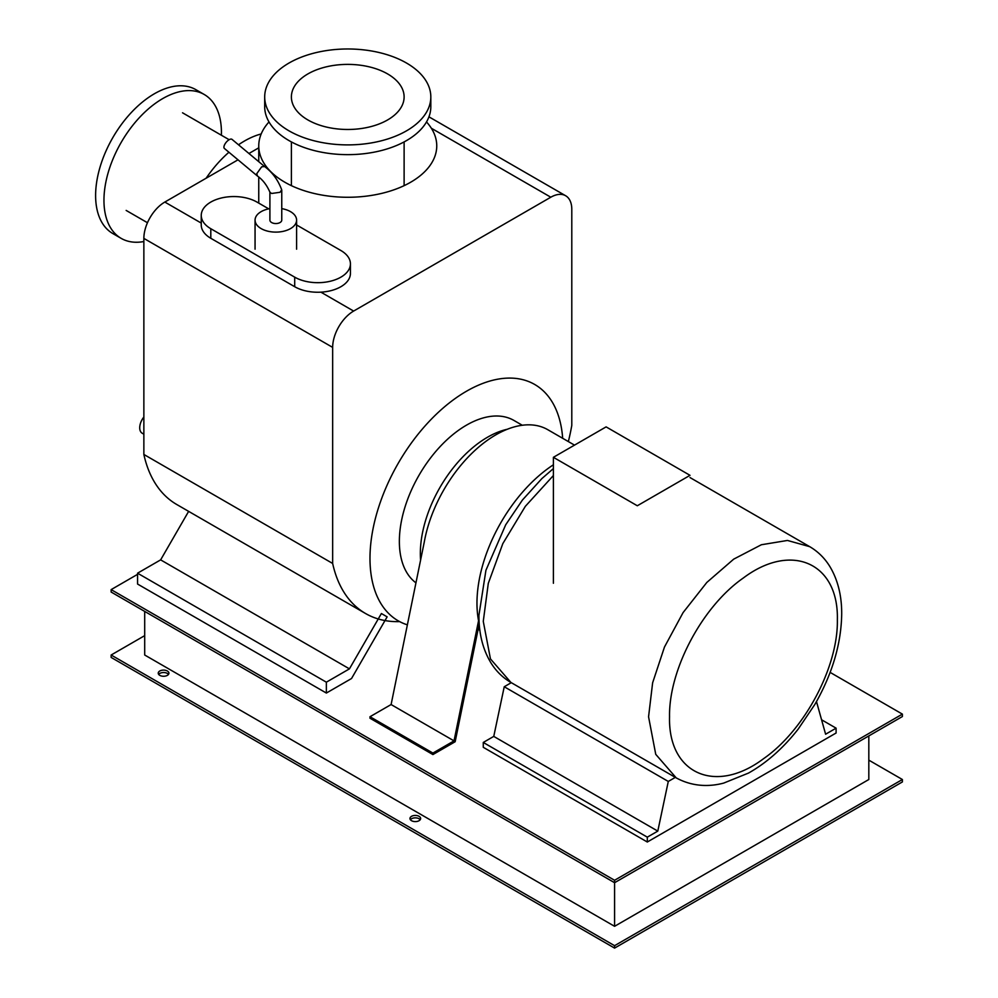 <?xml version="1.0" encoding="UTF-8"?>
<svg xmlns="http://www.w3.org/2000/svg" width="998" height="998" viewBox="0 0 998 998"><rect width="100%" height="100%" fill="white"/><g stroke="black" fill="none" stroke-linecap="round" stroke-linejoin="round"><path stroke-width="1.5" d="M690.017 475.335L606.11 426.882L553.403 457.309L637.31 505.761L690.017 475.335M553.403 583.269L553.403 457.309M669.546 716.776C668.66 669.745 702.367 606.372 743.335 577.992C791.402 541.777 838.844 562.922 837.359 619.895C838.233 666.926 804.538 730.299 763.57 758.68C715.504 794.895 668.061 773.749 669.546 716.776M478.553 620.756L454.028 740.878L432.92 753.066L432.92 754.563L455.163 741.726L479.227 623.875A115.693 66.804 -60 0 1 476.969 603.179A115.693 66.804 -60 0 1 553.403 464.781M268.712 208.856L256.948 202.07A32.635 18.837 0 0 0 221.394 197.991A32.635 18.837 0 0 0 201.247 215.393A32.635 18.837 0 0 0 210.803 228.717L294.709 277.157A32.635 18.837 0 0 0 330.276 281.249A32.635 18.837 0 0 0 350.423 263.834A32.635 18.837 0 0 0 340.867 250.51L296.593 224.962M350.423 263.834L350.423 273.415A32.635 18.837 180 0 1 330.276 290.817A32.635 18.837 180 0 1 294.709 286.725L210.803 238.285A32.635 18.837 180 0 1 201.247 224.962L201.247 215.393M269.897 208.632A20.771 11.988 0 0 0 261.152 211.638A20.771 11.988 0 0 0 255.064 220.121A20.771 11.988 0 0 0 267.888 231.199A20.771 11.988 0 0 0 290.518 228.604A20.771 11.988 0 0 0 296.593 220.121A20.771 11.988 0 0 0 281.76 208.632M257.334 175.935L224.413 148.477A5.938 2.595 -50.2 0 1 224.799 144.336A5.938 2.595 -50.2 0 1 229.116 139.72A5.938 2.595 -50.2 0 1 232.01 139.371L264.57 166.529L261.638 166.841L256.773 173.677L257.459 176.035C262.736 179.74 266.915 185.179 269.971 192.352L269.897 191.978M264.52 166.491C272.317 172.18 278.043 179.964 281.698 189.832L280.026 192.29L271.643 193.475L269.971 192.352M281.76 190.194L281.76 220.121A5.938 3.431 180 0 1 280.026 222.542A5.938 3.431 180 0 1 273.564 223.29A5.938 3.431 180 0 1 269.897 220.121L269.897 192.177M143.862 434.192L142.178 433.219A11.864 6.849 -60 0 1 139.72 427.78A11.864 6.849 -60 0 1 143.862 417.027M454.028 740.878L391.104 704.551L424.262 542.114A103.829 59.942 -60 0 1 475.51 449.898A103.829 59.942 -60 0 1 547.765 429.689L574.511 445.133M432.92 753.066L369.996 716.726L391.104 704.551M432.92 754.563L369.996 718.236L369.996 716.726M675.334 777.38L668.286 781.446L657.794 831.109L647.303 837.16L483.269 742.45L483.269 747.302L647.303 842.013L836.099 733.006L836.099 728.166L821.579 719.783M836.099 728.166L825.608 734.216L816.489 701.582M668.286 781.446L504.24 686.749L511.288 682.669M657.794 831.109L493.761 736.399L504.24 686.749M483.269 742.45L493.761 736.399M647.303 837.16L647.303 842.013M568.349 441.578A173.303 100.05 120 0 0 571.792 425.385L571.792 209.331A29.666 17.128 120 0 0 565.641 195.745A29.666 17.128 120 0 0 550.809 197.217L353.629 311.064A29.666 17.128 120 0 0 332.658 347.391L332.658 563.458L143.862 454.452L143.862 238.397A29.666 17.128 -60 0 1 164.832 202.058L237.998 159.817M248.951 153.492L258.756 147.829M332.658 563.458A173.303 100.05 120 0 0 365.567 613.521L176.783 504.526A173.303 100.05 -60 0 1 143.862 454.452M365.567 613.521A173.303 100.05 120 0 0 399.649 621.617M349.437 668.86L326.358 682.183L326.358 693.049L351.533 678.515L387.137 616.851L381.386 613.533L349.437 668.86L160.641 559.866L188.634 511.375M326.358 682.183L137.562 573.189L160.641 559.866M326.358 693.049L137.562 584.042L137.562 573.189M420.595 560.115A94.935 54.803 -60 0 1 487.461 437.261A94.935 54.803 -60 0 1 507.283 429.265M415.954 582.844A94.935 54.803 -60 0 1 405.363 505.899A94.935 54.803 -60 0 1 466.49 425.148A94.935 54.803 -60 0 1 513.945 420.445L522.291 425.26M407.371 624.848A136.464 78.792 -60 0 1 398.252 620.843A136.464 78.792 -60 0 1 377.331 511.487A136.464 78.792 -60 0 1 466.49 391.228A136.464 78.792 -60 0 1 534.716 384.48A136.464 78.792 -60 0 1 562.672 438.297M269.011 121.943A88.997 51.385 0 0 0 258.756 145.883A88.997 51.385 0 0 0 284.829 182.222A88.997 51.385 0 0 0 381.81 193.363A88.997 51.385 0 0 0 436.75 145.883A88.997 51.385 0 0 0 426.508 121.943M307.895 119.947A56.362 32.547 0 0 0 369.322 126.996A56.362 32.547 0 0 0 404.115 96.931A56.362 32.547 0 0 0 387.611 73.927A56.362 32.547 0 0 0 326.184 66.866A56.362 32.547 0 0 0 291.391 96.931A56.362 32.547 0 0 0 307.895 119.947M289.021 130.85A83.059 47.954 0 0 0 379.539 141.242A83.059 47.954 0 0 0 430.824 96.931A83.059 47.954 0 0 0 406.485 63.024A83.059 47.954 0 0 0 315.967 52.632A83.059 47.954 0 0 0 264.695 96.931A83.059 47.954 0 0 0 289.021 130.85M430.824 96.931L430.824 106.686A83.059 47.954 180 0 1 379.539 150.997A83.059 47.954 180 0 1 289.021 140.606A83.059 47.954 180 0 1 264.695 106.686L264.695 96.931M206.124 178.218A88.997 51.385 -60 0 1 228.929 152.245M238.51 144.785A88.997 51.385 -60 0 1 261.189 133.957M121.157 238.36L112.811 233.544A83.059 47.954 -60 0 1 95.608 195.521A83.059 47.954 -60 0 1 131.873 111.926A83.059 47.954 -60 0 1 195.882 89.67L204.228 94.486A83.059 47.954 120 0 0 140.219 116.741A83.059 47.954 120 0 0 103.954 200.336A83.059 47.954 120 0 0 121.157 238.36A83.059 47.954 120 0 0 143.862 241.541M221.381 135.229A83.059 47.954 120 0 0 221.431 132.522A83.059 47.954 120 0 0 204.228 94.486M168.487 674.399A5.339 3.081 0 0 0 167.352 673.425A5.339 3.081 0 0 0 158.67 674.399M167.352 671.005A5.339 3.081 180 0 1 168.924 673.176A5.339 3.081 180 0 1 165.618 676.033A5.339 3.081 180 0 1 159.805 675.359A5.339 3.081 180 0 1 158.233 673.176A5.339 3.081 180 0 1 161.539 670.332A5.339 3.081 180 0 1 167.352 671.005M420.208 819.72A5.339 3.081 0 0 0 419.073 818.759A5.339 3.081 0 0 0 410.39 819.72M419.073 816.339A5.339 3.081 180 0 1 420.645 818.51A5.339 3.081 180 0 1 417.351 821.366A5.339 3.081 180 0 1 411.525 820.693A5.339 3.081 180 0 1 409.966 818.51A5.339 3.081 180 0 1 413.259 815.665A5.339 3.081 180 0 1 419.073 816.339M144.698 611.412L144.698 655.012L614.581 926.306L614.581 882.706L902.392 716.539L902.392 714.119L830.124 672.39M868.821 735.913L868.821 779.513L614.581 926.306M868.821 760.139L902.392 779.513L614.581 945.68L111.14 655.012L144.698 635.639M137.562 574.349L111.14 589.618L111.14 592.039L614.581 882.706L614.581 880.273L902.392 714.119M614.581 945.68L614.581 948.1L111.14 657.433L111.14 655.012M111.14 589.618L614.581 880.273M614.581 948.1L902.392 781.933L902.392 779.513M648.563 716.776L652.63 682.794L664.468 647.041L683.081 612.597L706.834 582.433L733.705 559.142L761.374 544.746L787.459 540.454L809.715 546.667C818.173 551.62 825.022 558.456 830.236 567.151C837.946 580.337 841.763 595.893 841.701 613.832C841.277 643.685 832.344 673.862 814.917 704.339L798.225 729.051C783.23 748.163 766.664 762.834 748.525 773.063L723.725 783.081C712.322 786.137 694.645 787.896 676.22 777.891L655.748 754.338L648.563 716.776M676.22 777.891L510.914 682.457L490.455 658.905L483.269 621.342L488.296 583.356L502.83 543.611L525.335 506.335L553.403 475.51M210.803 228.717L210.803 238.285M294.709 286.725L294.709 277.157M550.809 197.217L431.336 128.231M332.658 347.391L143.862 238.397M164.832 202.058L201.247 223.078M320.907 292.164L353.629 311.064M690.017 477.568L809.715 546.667M553.403 468.586L541.839 478.616L522.391 500.073L505.712 524.773L485.926 570.282L478.928 615.292C478.853 633.431 482.77 649.137 490.654 662.398C495.844 670.905 502.593 677.592 510.914 682.457M255.064 249.188L255.064 220.121M296.593 249.188L296.593 220.121M479.876 630.274L478.117 629.264M565.641 195.745L428.94 116.828M258.756 203.118L258.756 176.983M258.756 161.676L258.756 145.883M404.115 185.653L404.115 141.916M291.391 185.653L291.391 141.916M229.141 139.708L182.534 112.799M147.467 222.729L126.16 210.428"/></g></svg>

